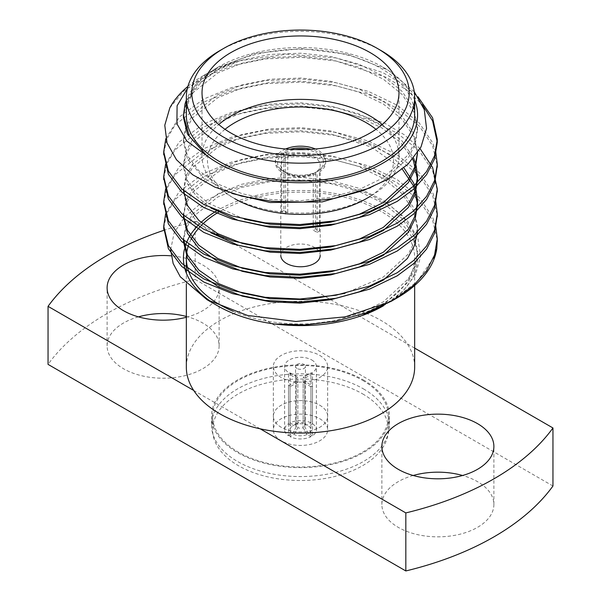 <?xml version="1.0" encoding="UTF-8"?>
<svg xmlns="http://www.w3.org/2000/svg" width="601" height="601" viewBox="0 0 601 601"><rect width="100%" height="100%" fill="white"/><g stroke="black" fill="none" stroke-linecap="round" stroke-linejoin="round"><path stroke-width="0.45" stroke-dasharray="3 2.25" d="M311.739 359.961A15.896 9.18 180 0 1 316.396 366.452A15.896 9.18 180 0 1 307.088 374.806A15.896 9.18 180 0 1 290.058 373.371A15.896 9.18 180 0 1 284.604 366.452A15.896 9.18 180 0 1 294.415 357.978A15.896 9.18 180 0 1 311.739 359.961M290.058 436.687L290.058 386.743A15.896 9.18 0 0 1 288.51 385.85L288.51 435.793A15.896 9.18 180 0 1 284.604 429.768A15.896 9.18 180 0 1 288.51 423.743L288.51 373.792A15.896 9.18 0 0 1 290.058 372.898L290.058 422.849A15.896 9.18 180 0 1 310.942 422.849L310.942 372.898A15.896 9.18 0 0 1 312.49 373.792L312.49 423.743A15.896 9.18 180 0 1 316.396 429.768A15.896 9.18 180 0 1 312.49 435.793L312.49 385.85A15.896 9.18 0 0 1 310.942 386.743L310.942 436.687A15.896 9.18 180 0 1 290.058 436.687L293.942 434.448A10.427 6.018 0 0 0 307.058 434.448L310.942 436.687M297.856 368.871A4.951 2.862 0 0 0 302.889 368.961A4.951 2.862 0 0 0 305.451 366.452A4.951 2.862 0 0 0 304.001 364.431A4.951 2.862 0 0 0 298.607 363.808A4.951 2.862 0 0 0 295.549 366.452A4.951 2.862 0 0 0 297.856 368.871M310.942 386.743L303.144 382.236L303.144 427.717A4.951 2.862 180 0 1 297.856 427.717L297.856 382.236L290.058 386.743M303.144 382.236A4.951 2.862 0 0 0 304.692 381.342L312.49 385.85M312.49 373.792L304.692 378.292L304.692 423.773A4.951 2.862 180 0 1 305.451 425.298A4.951 2.862 180 0 1 304.692 426.823L304.692 381.342M304.692 378.292A4.951 2.862 0 0 0 303.144 377.398L310.942 372.898M290.058 372.898L297.856 377.398L297.856 422.879A4.951 2.862 180 0 1 303.144 422.879L303.144 377.398M297.856 377.398A4.951 2.862 0 0 0 296.308 378.292L288.51 373.792M288.51 385.85L296.308 381.342L296.308 426.823A4.951 2.862 180 0 1 295.549 425.298A4.951 2.862 180 0 1 296.308 423.773L296.308 378.292M296.308 381.342A4.951 2.862 0 0 0 297.856 382.236M312.49 435.793L308.606 433.554A10.427 6.018 0 0 0 308.606 425.981L312.49 423.743M290.058 422.849L293.942 425.087A10.427 6.018 0 0 1 307.058 425.087L310.942 422.849M288.51 423.743L292.394 425.981A10.427 6.018 0 0 0 292.394 433.554L288.51 435.793M308.606 433.554L304.692 426.823M304.692 423.773L308.606 425.981M297.856 422.879L293.942 425.087M307.058 425.087L303.144 422.879M303.144 427.717L307.058 434.448M293.942 434.448L297.856 427.717M292.394 425.981L296.308 423.773M296.308 426.823L292.394 433.554M319.416 223.219L319.416 172.066L317.869 171.172L315.54 172.51A19.698 11.374 0 0 0 320.198 165.17A19.698 11.374 0 0 0 308.786 154.855A19.698 11.374 0 0 0 287.781 156.485L285.452 152.459L283.905 151.565A25.167 14.529 0 0 1 289.847 149.326M319.416 172.066A25.167 14.529 0 0 0 325.667 162.488A25.167 14.529 0 0 0 311.153 149.326M285.452 152.459A22.981 13.267 180 0 1 295.226 149.574M305.774 149.574A22.981 13.267 180 0 1 317.869 171.172M414.66 115.137A114.16 65.907 0 0 0 344.185 54.24A114.16 65.907 0 0 0 219.778 68.529A114.16 65.907 0 0 0 186.34 115.137M414.66 100.134A117.082 67.597 0 0 0 383.288 67.342A117.082 67.597 0 0 0 217.712 67.342A117.082 67.597 0 0 0 186.34 100.134M169.828 107.895L183.666 91.164L203.784 77.289L231.573 65.9L265.101 58.921L301.124 57.32L335.899 60.986L386.082 77.281L406.704 90L422.383 104.777M163.757 153.255L166.845 138.906L174.974 125.128L203.784 102.11L231.573 90.721L265.101 83.734L301.124 82.134L335.899 85.808L368.345 94.492L397.216 108.315L419.265 126.067L432.615 145.78L437.25 165.666M163.757 178.076L166.845 163.72L174.974 149.942L203.784 126.924L231.573 115.535L265.101 108.556L301.124 106.955L335.899 110.622L368.345 119.314L397.216 133.129L419.265 150.889L432.615 170.594L437.25 190.479M163.757 202.89L166.845 188.541L174.974 174.756L203.784 151.745L231.573 140.356L265.101 133.369L301.124 131.769L335.899 135.443L368.345 144.127L397.216 157.943L419.265 175.702L432.615 195.415L437.25 215.301M163.757 227.704L166.845 213.355L174.974 199.577L203.784 176.559L231.573 165.17L265.101 158.191L301.124 156.591L335.899 160.257L368.345 168.949L397.216 182.764L419.265 200.516L432.615 220.229L437.25 240.115M187.91 86.379A136.773 78.964 180 0 1 203.784 75.38A136.773 78.964 180 0 1 237.898 61.009L286.654 54.195L335.899 57.884L382.401 72.398L402.159 83.614L417.95 96.776M165.816 138.673L179.519 116.849L203.784 99.007L231.573 87.618L265.101 80.639L301.124 79.031L335.899 82.705L368.345 91.39L397.216 105.213L419.265 122.965L432.615 142.677L435.74 151.715M165.613 164.126L179.248 141.949L203.784 123.821L231.573 112.432L265.101 105.453L301.124 103.853L335.899 107.519L384.129 122.852L404.308 134.767L420.084 148.68M165.613 188.947L179.248 166.77L203.784 148.642L231.573 137.253L265.101 130.267L301.124 128.667L335.899 132.34L368.345 141.025L397.216 154.848L419.265 172.6L432.615 192.312L435.74 201.35M165.613 213.761L179.248 191.584L203.784 173.456L231.573 162.067L265.101 155.088L301.124 153.488L335.899 157.154L368.345 165.846L397.216 179.661L419.265 197.413L432.615 217.126L435.74 226.171M233.143 311.295A114.16 65.907 0 0 0 352.186 316.847A114.16 65.907 0 0 0 414.66 258.084A114.16 65.907 0 0 0 344.185 197.188A114.16 65.907 0 0 0 219.778 211.477A114.16 65.907 0 0 0 218.411 212.281M201.147 225.615A114.16 65.907 0 0 0 199.78 227.058M191.028 239.386A114.16 65.907 0 0 0 188.782 244.532M186.641 253.299A114.16 65.907 0 0 0 186.408 255.853M274.71 324.014L304.166 324.66L333.525 320.904L360.683 312.993L383.258 301.89L408.395 278.789L415.238 265.094L417.537 250.97L417.537 254.073L415.238 268.196L408.395 281.892L383.258 304.992L378.209 307.952M217.712 305.879A117.082 67.597 180 0 1 212.626 302.754M184.364 249.528A117.082 67.597 180 0 1 184.747 247.943M199.367 224.023A117.082 67.597 180 0 1 201.042 222.423M216.27 211.131A117.082 67.597 180 0 1 382.439 209.802A117.082 67.597 180 0 1 383.521 305.744M391.469 301.154L417.214 281.486L433.411 258.167M170.654 249.768L174.132 232.827L184.635 216.916L201.583 202.853L224.075 191.464L250.872 183.613L280.336 179.767L310.897 180.142L340.669 184.747L367.744 193.462L390.522 205.812L407.613 221.1L417.898 238.327L420.625 256.462L415.539 274.514L403.001 291.26L383.754 305.608M414.254 91.728L388.051 70.084L348.084 54.406L301.477 48.591L255.207 53.406L216.36 68.116L195.656 84.598L185.048 103.905M187.332 88.617L206.226 73.968L237.898 61.009M414.66 367.158A114.16 65.907 0 0 0 407.298 343.87L195.167 221.401A273.553 157.935 0 0 0 163.938 230.311M414.66 348.122L407.298 343.87A114.16 65.907 0 0 0 340.835 305.496A114.16 65.907 0 0 0 219.778 320.551A114.16 65.907 0 0 0 186.34 367.158M552.958 486.006L195.167 279.435L195.167 221.401M195.167 279.435A273.553 157.935 0 0 0 48.042 364.379M193.702 390.44L260.165 428.813M363.417 388.87A88.978 51.37 180 0 1 389.478 425.192A88.978 51.37 180 0 1 300.5 476.563A88.978 51.37 180 0 1 211.522 425.192A88.978 51.37 180 0 1 266.453 377.736A88.978 51.37 180 0 1 363.417 388.87M138.418 316.862A56.006 32.334 0 0 0 107.113 345.875A56.006 32.334 0 0 0 123.521 368.744A56.006 32.334 0 0 0 184.552 375.753A56.006 32.334 0 0 0 219.125 345.875A56.006 32.334 0 0 0 186.34 316.457M413.18 475.489A56.006 32.334 0 0 0 381.875 504.509A56.006 32.334 0 0 0 398.283 527.37A56.006 32.334 0 0 0 459.314 534.379A56.006 32.334 0 0 0 493.887 504.509A56.006 32.334 0 0 0 462.582 475.489M186.34 317.26A56.006 32.334 0 0 0 219.125 287.841A56.006 32.334 0 0 0 171.172 255.846M219.778 50.664A114.16 65.907 180 0 1 381.222 50.664M184.995 104.258L196.625 85.312L217.742 69.836L241.519 60.235L270.21 54.421L301.033 53.204L330.79 56.486L358.557 64.067L383.258 76.042L402.122 91.397L413.548 108.405L417.537 126.886L415.238 141.01L408.395 154.697L383.258 177.806L359.481 189.368L330.79 197.361L299.967 200.749L270.21 199.427L242.443 193.815L217.742 184.011L198.878 170.834L187.452 155.787L183.463 139.297L185.762 126.788L192.605 114.746L217.742 94.657L241.519 85.049L270.21 79.234L301.033 78.025L330.79 81.308L358.557 88.88L383.258 100.863L402.122 116.211L413.548 133.219L417.522 152.842M244.547 219.222L208.194 203.093L195.558 192.29L187.452 180.601L183.463 164.111L185.762 151.61L192.605 139.567L217.742 119.471L241.519 109.87L270.21 104.056L301.033 102.839L330.79 106.122L358.557 113.694L383.258 125.677L402.122 141.025L413.578 158.116M415.764 164.133L416.177 165.673M183.5 190.532L185.762 176.424L192.605 164.381L217.742 144.293L241.519 134.684L270.21 128.869L301.033 127.66L330.79 130.935L373.003 144.751L390.492 155.449L403.947 167.897M415.764 188.947L416.177 190.494M183.5 215.346L185.762 201.245L192.605 189.195L217.742 169.106L241.519 159.505L270.21 153.691L301.033 152.474L330.79 155.757L358.557 163.329L383.258 175.312L402.122 190.66L413.548 207.668L417.537 226.156L415.238 240.28L408.395 253.968L383.258 277.076L344.786 293.386M183.463 238.567L185.762 226.059L192.605 214.016L217.742 193.928L241.519 184.319L270.21 178.505L301.033 177.295L330.79 180.57L358.557 188.151L383.258 200.133L402.122 215.481L413.548 232.489L417.537 250.97M183.463 117.578L185.762 105.077L192.605 93.035L217.742 72.939L241.519 63.338L270.21 57.523L301.033 56.306L330.79 59.589L358.557 67.162L383.258 79.144L402.122 94.492L413.548 111.501L417.537 129.989L415.238 144.112L408.395 157.8L383.258 180.909L370.749 187.7M232.039 193.477L203.807 178.166L187.452 158.889L183.463 142.399L185.762 129.891L192.605 117.849L217.742 97.76L241.519 88.152L270.21 82.337L301.033 81.127L330.79 84.41L358.557 91.983L383.258 103.965L402.122 119.314L413.548 136.322L417.492 152.879M417.507 153.255L417.537 154.81M211.094 208.096L196.58 196.474L187.452 183.703L183.463 167.213L185.762 154.712L192.605 142.67L217.742 122.574L241.519 112.973L270.21 107.158L301.033 105.941L330.79 109.224L357.805 116.526L382.011 128.005L400.814 142.753L412.654 159.212M211.094 232.91L196.58 221.296L187.452 208.524L183.463 192.035L185.762 179.526L192.605 167.484L217.742 147.395L241.519 137.787L270.21 131.972L301.033 130.763L330.79 134.038L371.688 147.2L402.377 169.219M183.463 216.848L185.762 204.348L192.605 192.297L217.742 172.209L241.519 162.608L270.21 156.793L301.033 155.576L330.79 158.859L358.557 166.432L383.258 178.414L402.122 193.762L413.548 210.771L417.537 229.259L417.44 232.114M183.463 241.67L185.762 229.161L192.605 217.119L217.742 197.03L241.519 187.422L270.21 181.607L301.033 180.398L330.79 183.673L358.557 191.253L383.258 203.228L402.122 218.584L413.548 235.592L417.537 254.073M382.228 124.52A98.481 56.855 180 0 1 398.981 156.23A98.481 56.855 180 0 1 370.133 196.437A98.481 56.855 180 0 1 230.867 196.437L230.867 196.437A98.481 56.855 180 0 1 202.019 156.23A98.481 56.855 180 0 1 218.772 124.52M285.58 149.003A25.167 14.529 0 0 0 275.333 160.7A25.167 14.529 0 0 0 282.703 170.977A25.167 14.529 0 0 0 310.131 174.125A25.167 14.529 0 0 0 325.667 160.7A25.167 14.529 0 0 0 315.42 149.003M366.264 198.668A93.005 53.699 0 0 0 375.978 129.32M225.022 129.32A93.005 53.699 0 0 0 234.736 198.668L230.867 196.437L234.736 198.668M283.905 210.53A25.167 14.529 0 0 0 281.584 211.868L285.46 214.106A19.698 11.374 180 0 1 287.781 212.769L283.905 210.53L283.905 151.565M281.584 211.868L281.584 152.902A25.167 14.529 0 0 0 275.333 162.488A25.167 14.529 0 0 0 282.703 172.765A25.167 14.529 0 0 0 317.095 173.411L317.095 223.467M317.095 232.377A25.167 14.529 0 0 0 319.416 231.032L315.54 228.793A19.698 11.374 180 0 1 313.219 230.138L317.095 232.377L317.095 224.293M319.416 231.032L319.416 224M281.584 152.902L283.131 153.803L285.46 157.823A19.698 11.374 0 0 0 280.802 165.17A19.698 11.374 0 0 0 286.572 173.208A19.698 11.374 0 0 0 313.219 173.847L313.219 223.82M313.219 173.847L315.548 172.517L317.095 173.411M315.548 172.517A22.981 13.267 180 0 1 284.25 171.871A22.981 13.267 180 0 1 283.131 153.803M315.54 228.793L315.54 224.466M315.54 223.617L315.54 172.51M313.219 224.706L313.219 230.138M280.802 250.061L280.802 255.402A19.698 11.374 180 0 1 300.5 244.029A19.698 11.374 180 0 1 320.198 255.402L320.198 251.819M285.46 214.106L285.46 157.823M287.781 156.485L287.781 212.769M363.417 379.937A88.978 51.37 180 0 1 389.478 416.26A88.978 51.37 180 0 1 300.5 467.631A88.978 51.37 180 0 1 211.522 416.26A88.978 51.37 180 0 1 266.453 368.804A88.978 51.37 180 0 1 363.417 379.937M319.687 405.179A27.143 15.671 180 0 1 327.643 416.26A27.143 15.671 180 0 1 300.5 431.931A27.143 15.671 180 0 1 273.357 416.26A27.143 15.671 180 0 1 290.118 401.784A27.143 15.671 180 0 1 319.687 405.179A27.143 15.671 180 0 1 327.643 416.26A27.143 15.671 180 0 1 300.5 431.931A27.143 15.671 180 0 1 273.357 416.26A27.143 15.671 180 0 1 290.118 401.784A27.143 15.671 180 0 1 319.687 405.179M319.687 355.371A27.143 15.671 180 0 1 327.643 366.452A27.143 15.671 180 0 1 300.5 382.123A27.143 15.671 180 0 1 273.357 366.452A27.143 15.671 180 0 1 290.118 351.976A27.143 15.671 180 0 1 319.687 355.371M362.643 380.38A87.881 50.739 180 0 1 388.381 416.26A87.881 50.739 180 0 1 300.5 467A87.881 50.739 180 0 1 212.619 416.26A87.881 50.739 180 0 1 266.867 369.382A87.881 50.739 180 0 1 362.643 380.38M362.643 393.888A87.881 50.739 180 0 1 388.381 429.768A87.881 50.739 180 0 1 300.5 480.507A87.881 50.739 180 0 1 212.619 429.768A87.881 50.739 180 0 1 266.867 382.89A87.881 50.739 180 0 1 362.643 393.888M319.687 418.687A27.143 15.671 180 0 1 327.643 429.768A27.143 15.671 180 0 1 300.5 445.439A27.143 15.671 180 0 1 273.357 429.768A27.143 15.671 180 0 1 290.118 415.291A27.143 15.671 180 0 1 319.687 418.687M316.396 429.768L316.396 366.452M284.604 429.768L284.604 366.452M305.451 425.298L305.451 366.452M295.549 425.298L295.549 366.452M217.712 67.342L216.36 68.116M206.226 73.968L203.784 75.38M383.288 67.342L388.043 70.084M493.887 504.509L493.887 446.475M381.875 504.509L381.875 446.475M219.125 345.875L219.125 287.841M107.113 345.875L107.113 287.841M414.66 285.498L414.66 258.084M186.34 283.935L186.34 273.087M417.537 126.886L417.537 129.989M183.463 139.297L183.463 142.399M417.537 151.707L417.537 152.819M183.463 164.111L183.463 167.213M183.463 188.932L183.463 192.035M417.537 226.156L417.537 229.259M398.981 156.23L398.981 92.802M202.019 156.23L202.019 92.802M325.667 162.488L325.667 160.7M275.333 162.488L275.333 160.7M320.198 247.95L320.198 223.903M320.198 223.129L320.198 165.17M280.802 249.099L280.802 225.247M280.802 224.278L280.802 165.17M286.572 173.208L284.25 171.871M211.522 416.26L211.522 425.192M389.478 416.26L389.478 425.192M273.357 366.452L273.357 429.768M327.643 366.452L327.643 429.768M212.619 416.26L212.619 429.768M388.381 416.26L388.381 429.768"/><path stroke-width="0.9" d="M311.153 149.326A25.167 14.529 0 0 0 289.847 149.326M295.226 149.574A22.981 13.267 180 0 1 305.774 149.574M186.34 97.264L186.34 115.137A114.16 65.907 0 0 0 300.5 181.044A114.16 65.907 0 0 0 414.66 115.137L414.66 97.264A114.16 65.907 180 0 1 381.222 143.872A114.16 65.907 180 0 1 256.815 158.161A114.16 65.907 180 0 1 186.34 97.264A114.16 65.907 180 0 1 219.778 50.664L223.647 48.433A108.691 62.752 0 0 0 223.647 137.171A108.691 62.752 0 0 0 377.353 137.171A108.691 62.752 0 0 0 377.353 48.433A108.691 62.752 0 0 0 223.647 48.433M414.66 100.134A117.082 67.597 0 0 1 349.519 176.521A117.082 67.597 0 0 1 206.601 155.509L189.277 136.164L183.47 115.137L185.048 103.905A117.082 67.597 0 0 1 186.34 100.134M422.383 104.777L432.615 120.966L437.273 142.384L434.598 158.754L426.597 174.621L413.788 189.067L397.216 201.373L369.427 214.722L335.899 223.88L299.876 227.659L265.101 225.946L232.655 219.222L203.784 207.578L181.735 192.004L168.385 174.245L163.757 153.255M437.25 165.666L434.598 183.56L426.597 199.434L413.796 213.881L397.216 226.194L369.427 239.536L335.899 248.701L299.876 252.48L265.101 250.767L232.655 244.036L203.784 232.399L181.735 216.818L168.385 199.066L163.757 178.076M437.25 190.479L434.591 208.419L426.582 224.271L413.781 238.71L397.216 251.008L369.427 264.357L335.899 273.515L299.876 277.294L265.101 275.581L232.655 268.85L203.784 257.213L181.735 241.632L168.385 223.88L163.757 202.89M437.25 215.301L434.591 233.226L426.59 249.084L413.788 263.523L397.216 275.829L369.427 289.171L335.899 298.329L299.876 302.108L265.101 300.402L232.655 293.671L203.784 282.027L181.735 266.453L168.385 248.701L163.757 227.704M437.25 240.115L436.807 248.536A136.773 78.964 0 0 1 397.216 297.841A136.773 78.964 0 0 1 389.042 302.19L345.252 316.855L295.842 321.475L247.522 315.442L207.029 299.711L180.277 276.76L173.148 263.493L170.654 249.768M414.254 91.728L424.283 109.622L426.545 128.419L421 146.982L407.951 164.223L388.193 179.053L363.087 190.667L334.148 198.51L302.972 202.124L271.517 201.26L241.579 196.121L214.782 187.106L192.628 174.711L176.446 159.716L167.018 142.88L164.779 125.256L169.828 107.895A136.773 78.964 180 0 1 187.91 86.379M417.95 96.776L432.615 117.864L437.273 139.304L434.591 155.674L426.59 171.533L413.781 185.972L397.216 198.27L369.427 211.62L335.899 220.777L299.876 224.556L265.101 222.843L232.655 216.12L203.784 204.475L181.735 188.902L168.385 171.142L163.727 151.677L165.816 138.673M435.74 151.715L437.273 164.141L434.591 180.495L426.582 196.354L413.781 210.786L397.216 223.091L369.427 236.441L335.899 245.599L299.876 249.377L265.101 247.665L232.655 240.933L203.784 229.297L181.735 213.716L168.385 195.964L163.727 176.521L165.613 164.126M420.084 148.68L432.615 167.491L437.273 188.902L434.606 205.272L426.597 221.145L413.796 235.592L397.216 247.905L369.427 261.255L335.899 270.412L299.876 274.191L265.101 272.478L232.655 265.755L203.784 254.11L181.735 238.529L168.385 220.777L163.727 201.373L165.613 188.947M435.74 201.35L437.273 213.731L434.598 230.1L426.597 245.967L413.788 260.413L397.216 272.726L369.427 286.068L335.899 295.234L299.876 299.013L265.101 297.3L232.655 290.568L203.784 278.932L181.735 263.351L168.385 245.599L163.727 226.149L165.613 213.761M435.74 226.171L437.273 238.582L434.591 254.944L426.582 270.803L413.781 285.242L397.216 297.54L389.042 302.19M218.411 212.281A114.16 65.907 0 0 0 201.147 225.615M199.78 227.058A114.16 65.907 0 0 0 191.028 239.386M188.782 244.532A114.16 65.907 0 0 0 186.641 253.299M186.408 255.853A114.16 65.907 0 0 0 186.34 258.084A114.16 65.907 0 0 0 233.143 311.295M391.469 301.154L365.506 313.121L336.087 321.219L305.143 324.923L274.71 324.014A117.082 67.597 180 0 1 217.712 305.879L207.029 299.711M212.626 302.754A117.082 67.597 180 0 1 184.364 249.528M184.747 247.943A117.082 67.597 180 0 1 199.367 224.023M201.042 222.423A117.082 67.597 180 0 1 216.27 211.131M383.521 305.744A117.082 67.597 180 0 1 383.288 305.879A117.082 67.597 180 0 1 362.846 315.3L362.275 315.472C335.29 324.871 306.337 327.74 275.393 324.082M433.411 258.167L436.807 248.536M383.288 305.879L362.846 315.3M206.601 155.509L186.836 141.07L176.904 123.731L177.092 105.784L187.332 88.617M163.938 230.311A273.553 157.935 0 0 0 48.042 306.345L193.702 390.44A114.16 65.907 0 0 0 260.165 428.813A114.16 65.907 0 0 0 414.66 367.158L414.66 285.498M260.165 428.813L405.833 512.916A273.553 157.935 0 0 0 552.958 427.972L414.66 348.122M398.283 469.336A56.006 32.334 0 0 0 459.314 476.345A56.006 32.334 0 0 0 493.887 446.475A56.006 32.334 0 0 0 437.881 414.142A56.006 32.334 0 0 0 381.875 446.475A56.006 32.334 0 0 0 398.283 469.336M405.833 512.916L405.833 570.95L48.042 364.379L48.042 306.345M405.833 570.95A273.553 157.935 0 0 0 552.958 486.006L552.958 427.972M186.34 316.457A56.006 32.334 0 0 0 138.418 316.862M462.582 475.489A56.006 32.334 0 0 0 413.18 475.489M186.34 283.935L186.34 367.158A114.16 65.907 0 0 0 193.702 390.44M171.172 255.846A56.006 32.334 0 0 0 107.113 287.841A56.006 32.334 0 0 0 123.521 310.702A56.006 32.334 0 0 0 186.34 317.26M230.867 133.001A98.481 56.855 0 0 0 338.183 145.329A98.481 56.855 0 0 0 398.981 92.802A98.481 56.855 0 0 0 300.5 35.947A98.481 56.855 0 0 0 202.019 92.802A98.481 56.855 0 0 0 230.867 133.001M377.353 48.433L381.222 50.664A114.16 65.907 180 0 1 414.66 97.264M417.522 152.842L414.953 166.672L408.026 180.052L383.258 202.62L359.481 214.181L330.79 222.175L299.967 225.57L270.21 224.248L244.547 219.222M413.578 158.116L415.764 164.133M416.177 165.673L417.537 176.521L415.238 190.645L408.395 204.332L383.258 227.441L359.481 239.003L330.79 246.996L299.967 250.384L270.21 249.062L242.443 243.443L217.742 233.646L198.878 220.469L187.452 205.422L183.5 190.532M403.947 167.897L413.548 182.854L415.764 188.947M416.177 190.494L417.537 201.343L415.238 215.459L408.395 229.154L383.258 252.255L359.481 263.816L330.79 271.81L299.967 275.205L270.21 273.883L242.443 268.264L217.742 258.46L198.878 245.291L187.452 230.236L183.5 215.346M344.786 293.386L307.261 299.659L270.21 298.697L242.443 293.078L217.742 283.274L198.878 270.104L187.452 255.057L183.463 238.567L183.463 241.67L187.452 258.16L198.878 273.207L217.742 286.376L242.443 296.18L270.21 301.8L299.967 303.122L330.79 299.734L359.481 291.74L383.258 280.179L407.455 258.4L414.487 245.508L417.44 232.114M206.271 155.208L187.452 134.068L183.463 117.578L183.463 115.137M370.749 187.7L322.286 201.891L270.21 202.529L232.039 193.477M417.492 152.879L417.507 153.255M417.537 152.819L415.238 168.926L408.395 182.621L383.258 205.722L359.481 217.284L330.79 225.277L299.967 228.673L270.21 227.351L238.289 220.462L211.094 208.096M412.654 159.212L413.548 161.136L417.537 179.624L415.238 193.747L408.395 207.435L383.258 230.544L359.481 242.105L330.79 250.099L299.967 253.487L270.21 252.165L238.289 245.276L211.094 232.91M402.377 169.219L413.548 185.957L417.537 204.438L415.238 218.561L408.395 232.256L383.258 255.357L359.481 266.919L330.79 274.912L299.967 278.308L270.21 276.986L242.443 271.367L217.742 261.563L198.878 248.393L187.452 233.338L183.463 216.848L183.463 213.746M378.209 307.952L362.275 315.472M218.772 124.52A98.481 56.855 180 0 1 382.228 124.52M315.42 149.003A25.167 14.529 0 0 0 285.58 149.003M234.736 198.668A93.005 53.699 0 0 0 366.264 198.668L370.133 196.437M375.978 129.32A93.005 53.699 0 0 0 225.022 129.32M317.095 224.293L317.095 223.467M319.416 224L319.416 223.219M315.54 224.466L315.54 223.617M313.219 223.82L313.219 224.706M320.198 255.402A19.698 11.374 180 0 1 308.035 265.905A19.698 11.374 180 0 1 286.572 263.441A19.698 11.374 180 0 1 280.802 255.402M437.273 241.67L437.273 238.559M437.273 216.848L437.273 213.746M437.273 192.027L437.273 188.932M437.273 167.221L437.273 164.111M437.273 142.399L437.273 139.297M163.727 229.259L163.727 226.156M163.727 204.438L163.727 201.343M163.727 179.624L163.727 176.521M163.727 154.81L163.727 151.7M391.469 301.161L397.216 297.841M186.34 273.087L186.34 258.084M417.537 176.521L417.537 179.624M417.537 201.343L417.537 204.438M320.198 251.819L320.198 247.95M320.198 223.903L320.198 223.129M280.802 250.061L280.802 249.099M280.802 225.247L280.802 224.278"/></g></svg>
